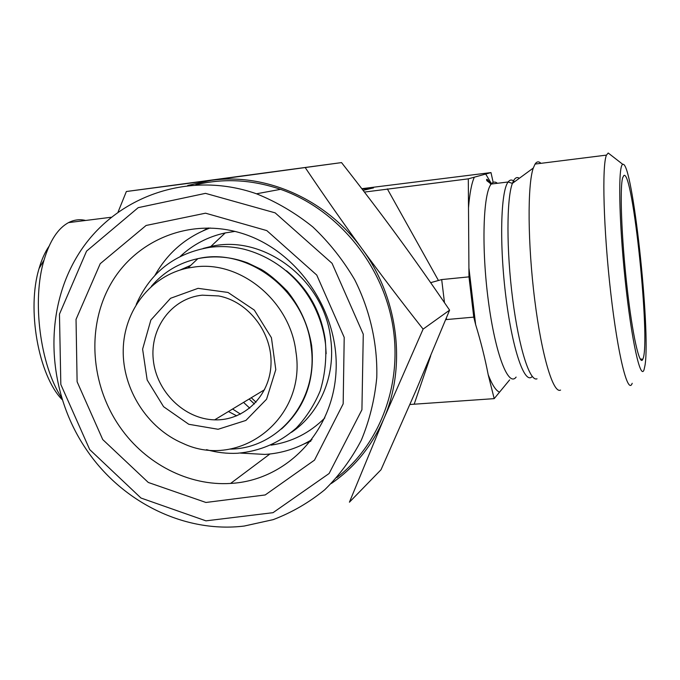 <?xml version="1.0" encoding="UTF-8"?>
<svg xmlns="http://www.w3.org/2000/svg" width="680" height="680" viewBox="0 0 680 680"><rect width="100%" height="100%" fill="white"/><g stroke="black" fill="none" stroke-linecap="round" stroke-linejoin="round"><path stroke-width="1.02" d="M198.058 288.337L228.012 292.451L254.303 310.08L271.43 337.722L275.791 369.648L266.577 399.211L245.897 420.435L218.11 429.275L188.793 424.286L163.574 406.691L147.16 379.967L142.605 349.146L150.858 320.042L170.553 298.291L198.058 288.337M202.24 295.171C171.819 298.137 149.736 328.091 153.289 359.89C156.476 391.714 184.297 419.144 214.642 419.857C243.984 420.903 269.875 396.075 270.997 364.412C272.468 332.8 248.429 301.512 218.679 295.945L202.24 295.171M232.611 409.012L240.49 414.12M295.927 351.824C290.232 301.385 240.907 260.601 195.007 266.925L187.909 268.022C150.748 275.545 123.904 310.514 123.216 349.809C122.408 389.13 147.339 428.341 182.929 443.377C239.267 470.194 306.867 418.668 295.927 351.824M234.974 231.404L225.242 232.925C208.029 236.666 193.052 244.486 180.31 256.368M271.048 445.145C291.788 442.06 309.714 432.99 324.827 417.936M311.984 439.56C297.491 448.375 281.809 453.331 264.936 454.427L240.363 453.075M154.981 275.298C167.671 252.799 186.031 237.023 210.06 227.97M509.635 379.899L494.19 398.642L488.214 374.791C485.061 358.462 480.87 341.734 475.643 324.615L473.764 317.135L468.979 276.862L468.299 178.849L364.412 192.083M468.299 178.849L490.986 172.584L493.17 182.393M361.811 188.691L490.986 172.584M362.125 189.1L364.803 188.76L364.956 189.924M363.086 190.349L373.515 187.893L364.803 188.76M61.395 397.46C40.103 364.93 31.816 300.297 44.021 260.125C49.785 240.805 57.961 228.301 68.535 222.615C74.086 219.75 79.781 219.036 85.629 220.464M48.96 246.373C44.948 252.229 41.658 259.59 39.1 268.438C26.537 308.924 38.471 375.343 62.041 399.543M623.823 175.542C632.799 168.351 650.692 341.462 642.974 358.844L642.795 359.295C639.685 367.013 632.409 335.197 626.968 286.416C621.486 237.736 619.667 187.468 622.676 177.752L623.823 175.542M610.428 154.734L608.217 153.017L606.475 155.108C601.808 165.231 603.491 229.78 610.759 292.961C617.976 356.235 627.954 395.318 632.196 383.299M644.096 369.563C640.602 381.208 631.448 340.365 625.149 279.76C618.792 219.206 618.052 164.296 622.846 164.39C632.366 160.395 650.794 329.995 645.048 365.092L644.096 369.563M540.923 163.336C538.773 161.168 536.817 161.415 535.067 164.067L533.281 168.054C527.34 184.867 527.671 243.907 534.735 299.965C541.739 356.125 553.35 394.12 560.575 390.082M409.929 404.498L494.19 398.642M445.723 319.625L473.764 317.135M444.482 302.676L441.685 279.574L468.979 276.862M441.685 279.574L430.652 282.668M87.898 451.767C123.411 502.826 185.147 533.281 244.213 526.048L273.164 519.648C291.797 512.558 308.975 502.613 324.7 489.804C339.303 475.498 351.5 458.983 361.293 440.249C369.495 420.503 374.654 399.619 376.771 377.578C377.68 344.165 370.107 310.403 354.705 279.743C343.12 260.024 329.146 242.411 312.791 226.907C295.341 212.917 276.573 201.875 256.496 193.792C187.289 169.413 112.82 197.6 77.614 255.595C42.203 313.625 47.252 394.026 87.898 451.767M89.701 449.565L60.826 384.472L59.466 314.151L86.555 251.141L138.219 207.646L205.505 193.358L275.145 212.857L332.061 263.322L363.273 334.228L361.921 409.785L329.111 473.51L273.037 512.678L205.955 520.846L140.981 498.032L89.701 449.565M336.855 477.589C380.579 444.04 403.503 382.355 392.139 321.954C380.74 261.587 335.716 208.607 280.543 189.329C251.906 179.579 223.669 178.075 195.831 184.816M102.731 439.552L148.299 482.469L205.929 502.469L265.2 494.955L314.508 460.122L343.171 403.861L344.207 337.399L316.761 275.077L266.798 230.597L205.53 213.18L146.098 225.471L100.232 263.687L76.032 319.387L77.112 381.76L102.731 439.552M118.124 211.905L126.361 191.513L211.148 180.353L187.748 185.462M305.422 167.883C324.326 195.993 343.204 222.98 362.066 248.846C326.366 199.24 265.6 172.626 211.148 180.353L341.538 162.596L126.361 191.513M362.066 248.846C380.936 274.695 401.285 301.452 423.113 329.12L383.775 418.914C406.725 366.358 398.438 297.891 362.066 248.846M331.313 483.506C354.467 467.568 371.951 446.037 383.775 418.914L349.426 502.188L381.004 469.761L416.168 390.056L449.599 310.156C431.222 283.195 413.67 258.289 396.916 235.433C380.171 212.559 361.709 188.283 341.538 162.596M423.113 329.12L449.599 310.156M120.385 427.644C90.389 385.212 86.207 326.298 111.197 283.245C136.094 240.236 188.904 218.067 239.36 232.585C295.987 248.472 339.354 310.182 336.039 371.246C333.183 432.387 285.77 480.556 230.597 483.429C188.691 486.14 145.741 463.879 120.385 427.644M305.456 443.258L310.904 440.971M208.284 227.936L203.099 230.775M310.675 441.26L304.053 443.963M275.315 444.44L272.161 444.635M181.356 255.85L183.387 253.598M190.74 265.361L180.005 270.053M151.334 286.339C163.702 271.923 179.214 262.692 197.871 258.655C247.562 246.831 304.963 290.25 311.041 346.154C319.234 399.874 278.647 449.072 229.738 449.098M286.467 270.75C308.125 288.694 321.062 311.703 325.261 339.771L326.153 353.71M291.448 432.344C319.753 413.312 335.835 376.014 330.692 338.776C324.377 279.616 263.466 233.818 210.8 246.508L203.192 248.438M243.559 402.399L249.738 408.161M468.503 207.842C469.625 193.579 471.571 183.353 474.325 177.182M485.698 174.037L491.478 183.744M516.12 377.085C508.453 387.566 495.354 354.374 488.393 301.189C481.329 248.098 483.098 193.264 491.223 184.042C493.111 181.713 495.176 181.458 497.42 183.294M499.537 392.148C495.958 390.736 492.184 384.957 488.214 374.791M475.643 324.615L468.919 267.988M532.236 376.414C524.986 385.271 512.669 350.888 506.022 297.874C499.281 244.953 500.675 191.089 508.138 181.985C510.06 179.452 512.185 179.401 514.505 181.823M537.021 378.82C529.856 381.939 518.95 348.262 512.694 299.285C506.379 250.384 506.515 198.704 512.38 183.379C514.343 178.151 516.664 176.452 519.333 178.287M414.197 404.132L430.729 355.776M446.531 319.575L446.352 318.087M254.388 403.962L249.126 399.032M387.32 188.879L438.353 280.304M264.579 389.7L214.642 419.857M236.708 415.854L228.446 411.527M187.909 268.022L197.871 258.655C214.438 255.323 231.022 256.743 247.622 262.905L261.094 269.348C268.532 273.624 277.278 280.925 287.325 291.227C300.195 307.3 308.295 325.448 311.644 345.678C315.103 379.907 305.056 407.694 281.486 429.021M225.242 232.925L210.8 246.508L203.566 248.361M39.1 268.438L44.021 260.125M68.535 222.615L111.087 217.269M640.169 358.964L642.795 359.295M622.846 164.39L608.217 153.017M606.475 155.108L535.067 164.067M490.875 184.518C485.996 176.469 486.379 179.894 486.88 180.736L491.223 184.042L508.138 181.985L512.38 183.379L533.281 168.054M251.285 397.732L256.054 402.203M256.496 193.792L280.543 189.329M269.909 453.993L230.597 483.429M136.246 304.419C150.484 272.195 175.041 253.164 209.916 247.325C221.425 245.879 232.976 246.551 244.571 249.339C286.39 260.466 319.974 296.599 325.626 344.964C326.442 360.749 324.649 376.006 320.246 390.728C314.423 404.804 306.433 417.24 296.284 428.034C279.344 442.927 259.683 451.341 237.294 453.271C226.907 453.738 216.639 452.531 206.499 449.659"/></g></svg>
